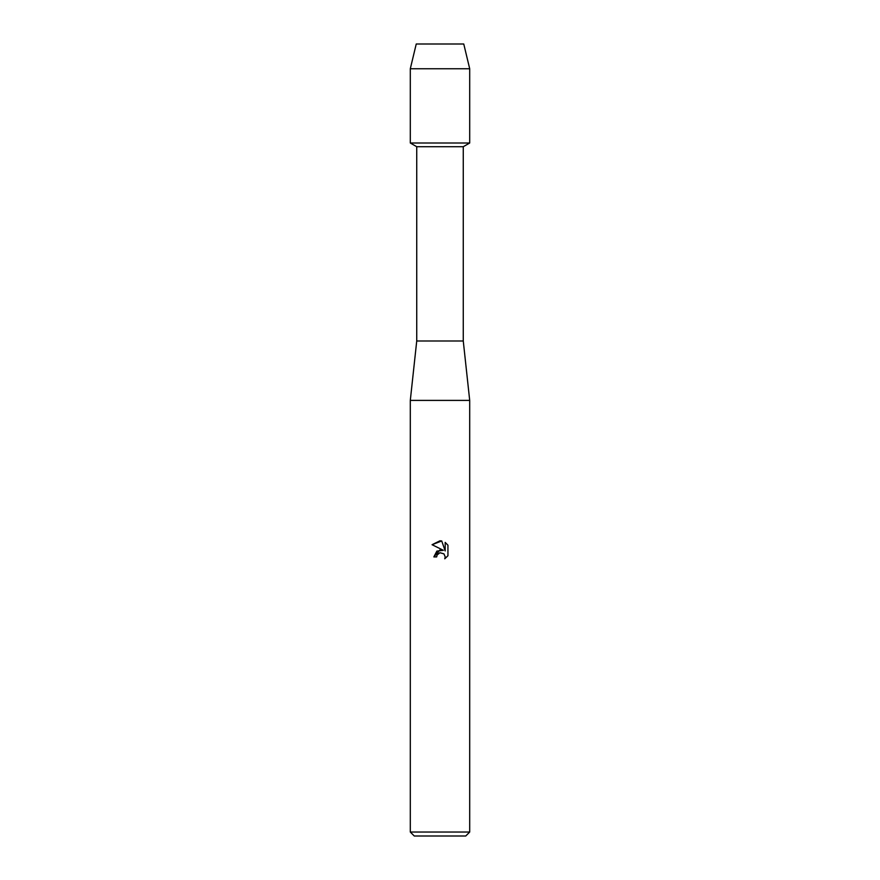 <?xml version="1.0" encoding="UTF-8"?>
<svg xmlns="http://www.w3.org/2000/svg" width="880" height="880" viewBox="0 0 880 880"><rect width="100%" height="100%" fill="white"/><g stroke="black" fill="none" stroke-linecap="round" stroke-linejoin="round"><path stroke-width="1.32" d="M463.76 44L416.24 44L463.76 44L469.7 68.75L469.7 143L440 143L469.7 143L463.265 146.718L463.265 341L469.7 400.4L469.7 832.04L410.3 832.04L414.26 836L465.74 836L469.7 832.04M463.265 341L416.735 341L416.735 146.718L463.265 146.718M416.735 341L410.3 400.4L469.7 400.4M436.656 556.919L437.107 554.983L436.656 556.919L433.851 556.919L440 549.89L443.399 550.308L432.058 544.709L440 540.793L441.727 540.98L445.192 550.957L445.192 542.41L447.942 545.193L447.942 555.742L444.752 558.8L445.203 556.886L443.949 553.872L440 552.728L443.949 553.872L445.203 556.886L444.752 558.8L447.942 555.742M443.399 550.308L436.865 551.1L433.851 556.919M438.097 553.696L439.978 552.728L437.107 554.983M447.942 545.193L445.192 542.421M441.727 540.98L432.058 544.709M416.24 44L410.3 68.75L410.3 143L440 143L410.3 143L416.735 146.718M410.3 68.75L469.7 68.75M410.3 400.4L410.3 832.04"/></g></svg>
